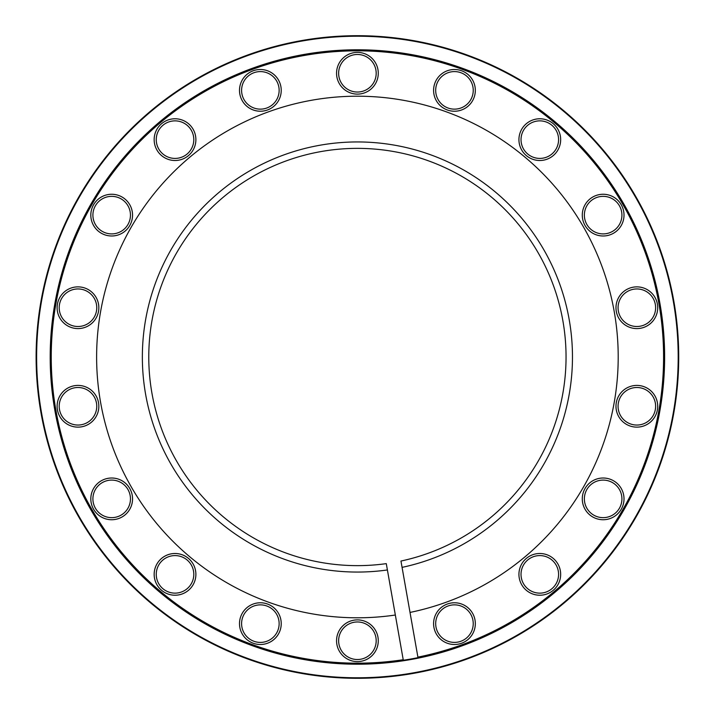 <?xml version="1.0" encoding="UTF-8"?>
<svg xmlns="http://www.w3.org/2000/svg" width="714" height="714" viewBox="0 0 714 714"><rect width="100%" height="100%" fill="white"/><g stroke="black" fill="none" stroke-linecap="round" stroke-linejoin="round"><path stroke-width="1.07" d="M386.283 563.632A208.64 208.64 0 0 1 162.221 283.315A208.64 208.64 0 0 1 515.633 221.001A208.64 208.64 0 0 1 400.956 561.043L402.071 567.371A215.066 215.066 0 0 0 520.551 216.869A215.066 215.066 0 0 0 156.188 281.111A215.066 215.066 0 0 0 387.399 569.959L386.283 563.632M417.993 657.656A306.699 306.699 0 0 1 70.07 249.775A306.699 306.699 0 0 1 590.755 157.964A306.699 306.699 0 0 1 417.993 657.656L402.071 567.371M387.399 569.959L403.312 660.245M403.223 659.727A306.172 306.172 0 0 1 70.561 249.954A306.172 306.172 0 0 1 590.353 158.303A306.172 306.172 0 0 1 417.904 657.139M357.411 49.784A307.216 307.216 0 0 1 663.761 333.947A307.216 307.216 0 0 1 403.392 660.753A307.216 307.216 0 0 1 51.06 380.053A307.216 307.216 0 0 1 357.411 49.784M267.5 604.026A20.867 20.867 0 0 1 273.774 639.619A20.867 20.867 0 0 1 239.824 627.258A20.867 20.867 0 0 1 267.5 604.026M357.411 619.886A20.867 20.867 0 0 1 375.484 651.177A20.867 20.867 0 0 1 339.346 651.177A20.867 20.867 0 0 1 357.411 619.886M447.321 604.026A20.867 20.867 0 0 1 475.006 627.258A20.867 20.867 0 0 1 441.047 639.619A20.867 20.867 0 0 1 447.321 604.026M526.388 558.375A20.867 20.867 0 0 1 560.347 570.736A20.867 20.867 0 0 1 532.662 593.968A20.867 20.867 0 0 1 526.388 558.375M585.078 488.438A20.867 20.867 0 0 1 621.216 488.438A20.867 20.867 0 0 1 603.143 519.738A20.867 20.867 0 0 1 585.078 488.438M616.298 402.651A20.867 20.867 0 0 1 650.258 390.29A20.867 20.867 0 0 1 643.983 425.874A20.867 20.867 0 0 1 616.298 402.651M616.298 311.349A20.867 20.867 0 0 1 643.983 288.126A20.867 20.867 0 0 1 650.258 323.71A20.867 20.867 0 0 1 616.298 311.349M585.078 225.562A20.867 20.867 0 0 1 603.143 194.262A20.867 20.867 0 0 1 621.216 225.562A20.867 20.867 0 0 1 585.078 225.562M526.388 155.625A20.867 20.867 0 0 1 532.662 120.032A20.867 20.867 0 0 1 560.347 143.264A20.867 20.867 0 0 1 526.388 155.625M447.321 109.974A20.867 20.867 0 0 1 441.047 74.381A20.867 20.867 0 0 1 475.006 86.742A20.867 20.867 0 0 1 447.321 109.974M357.411 94.114A20.867 20.867 0 0 1 339.346 62.823A20.867 20.867 0 0 1 375.484 62.823A20.867 20.867 0 0 1 357.411 94.114M267.5 109.974A20.867 20.867 0 0 1 239.824 86.742A20.867 20.867 0 0 1 273.774 74.381A20.867 20.867 0 0 1 267.5 109.974A20.867 20.867 0 0 1 240.761 97.506A20.867 20.867 0 0 1 253.229 70.757A20.867 20.867 0 0 1 279.968 83.235M188.434 155.625A20.867 20.867 0 0 1 154.474 143.264A20.867 20.867 0 0 1 182.159 120.032A20.867 20.867 0 0 1 188.434 155.625M129.752 225.562A20.867 20.867 0 0 1 93.614 225.562A20.867 20.867 0 0 1 111.679 194.262A20.867 20.867 0 0 1 129.752 225.562M98.523 311.349A20.867 20.867 0 0 1 64.563 323.71A20.867 20.867 0 0 1 70.838 288.126A20.867 20.867 0 0 1 98.523 311.349M98.523 402.651A20.867 20.867 0 0 1 70.838 425.874A20.867 20.867 0 0 1 64.563 390.29A20.867 20.867 0 0 1 98.523 402.651M129.752 488.438A20.867 20.867 0 0 1 111.679 519.738A20.867 20.867 0 0 1 93.614 488.438A20.867 20.867 0 0 1 129.752 488.438M188.434 558.375A20.867 20.867 0 0 1 182.159 593.968A20.867 20.867 0 0 1 154.474 570.736A20.867 20.867 0 0 1 188.434 558.375M357.411 35.7A321.3 321.3 0 0 1 635.665 517.65A321.3 321.3 0 0 1 79.156 517.65A321.3 321.3 0 0 1 357.411 35.7M357.411 36.218A320.782 320.782 0 0 1 635.219 517.391A320.782 320.782 0 0 1 79.611 517.391A320.782 320.782 0 0 1 357.411 36.218M395.342 615.022A260.797 260.797 0 0 1 113.205 265.474A260.797 260.797 0 0 1 555.59 187.47A260.797 260.797 0 0 1 410.014 612.433M338.632 640.744A18.778 18.778 0 0 0 366.8 657.005A18.778 18.778 0 0 0 366.8 624.482A18.778 18.778 0 0 0 338.632 640.744M436.816 630.051A18.778 18.778 0 0 0 468.839 635.701A18.778 18.778 0 0 0 457.719 605.142A18.778 18.778 0 0 0 436.816 630.051M525.415 586.435A18.778 18.778 0 0 0 557.447 580.785A18.778 18.778 0 0 0 536.544 555.867A18.778 18.778 0 0 0 525.415 586.435M593.753 515.133A18.778 18.778 0 0 0 621.921 498.872A18.778 18.778 0 0 0 593.753 482.61A18.778 18.778 0 0 0 593.753 515.133M633.586 424.768A18.778 18.778 0 0 0 654.488 399.849A18.778 18.778 0 0 0 622.465 394.199A18.778 18.778 0 0 0 633.586 424.768M640.11 326.218A18.778 18.778 0 0 0 651.23 295.658A18.778 18.778 0 0 0 619.199 301.308A18.778 18.778 0 0 0 640.11 326.218M612.532 231.39A18.778 18.778 0 0 0 612.532 198.867A18.778 18.778 0 0 0 584.364 215.128A18.778 18.778 0 0 0 612.532 231.39M554.189 151.707A18.778 18.778 0 0 0 543.059 121.148A18.778 18.778 0 0 0 522.157 146.058A18.778 18.778 0 0 0 554.189 151.707M472.106 96.792A18.778 18.778 0 0 0 451.194 71.873A18.778 18.778 0 0 0 440.074 102.432A18.778 18.778 0 0 0 472.106 96.792M376.189 73.256A18.778 18.778 0 0 0 348.021 56.995A18.778 18.778 0 0 0 348.021 89.518A18.778 18.778 0 0 0 376.189 73.256M278.014 83.949A18.778 18.778 0 0 0 245.982 78.299A18.778 18.778 0 0 0 257.102 108.858A18.778 18.778 0 0 0 278.014 83.949M189.406 127.565A18.778 18.778 0 0 0 157.383 133.215A18.778 18.778 0 0 0 178.286 158.133A18.778 18.778 0 0 0 189.406 127.565M122.112 197.055A20.867 20.867 0 0 0 90.821 215.128A20.867 20.867 0 0 0 122.112 233.192A20.867 20.867 0 0 0 122.112 197.055M121.068 198.867A18.778 18.778 0 0 0 92.9 215.128A18.778 18.778 0 0 0 121.068 231.39A18.778 18.778 0 0 0 121.068 198.867M81.235 289.232A18.778 18.778 0 0 0 60.333 314.151A18.778 18.778 0 0 0 92.365 319.801A18.778 18.778 0 0 0 81.235 289.232M74.354 385.73A20.867 20.867 0 0 0 61.993 419.68A20.867 20.867 0 0 0 97.586 413.406A20.867 20.867 0 0 0 74.354 385.73M74.72 387.782A18.778 18.778 0 0 0 63.591 418.342A18.778 18.778 0 0 0 95.622 412.692A18.778 18.778 0 0 0 74.72 387.782M101.254 480.808A20.867 20.867 0 0 0 101.254 516.945A20.867 20.867 0 0 0 132.545 498.872A20.867 20.867 0 0 0 101.254 480.808M102.289 482.61A18.778 18.778 0 0 0 102.289 515.133A18.778 18.778 0 0 0 130.457 498.872A18.778 18.778 0 0 0 102.289 482.61M159.043 560.954A20.867 20.867 0 0 0 171.405 594.905A20.867 20.867 0 0 0 194.627 567.228A20.867 20.867 0 0 0 159.043 560.954M160.641 562.293A18.778 18.778 0 0 0 171.762 592.852A18.778 18.778 0 0 0 192.673 567.942A18.778 18.778 0 0 0 160.641 562.293M240.761 616.494A20.867 20.867 0 0 0 263.993 644.18A20.867 20.867 0 0 0 276.345 610.22A20.867 20.867 0 0 0 240.761 616.494M242.724 617.208A18.778 18.778 0 0 0 263.627 642.127A18.778 18.778 0 0 0 274.747 611.568A18.778 18.778 0 0 0 242.724 617.208"/></g></svg>
